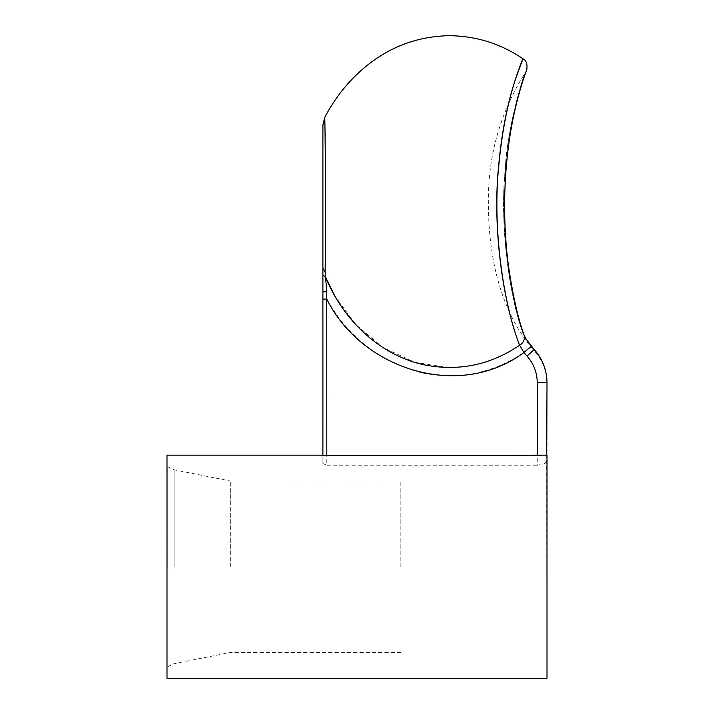 <?xml version="1.0" encoding="UTF-8"?>
<svg xmlns="http://www.w3.org/2000/svg" width="714" height="714" viewBox="0 0 714 714"><rect width="100%" height="100%" fill="white"/><g stroke="black" fill="none" stroke-linecap="round" stroke-linejoin="round"><path stroke-width="0.54" stroke-dasharray="3.57 2.68" d="M174.091 566.737L174.091 469.803L174.091 566.737M167.835 566.737L167.835 467.206L167.835 566.737M230.327 566.737L230.327 480.986L230.327 566.737M166.996 566.737L166.996 667.099L166.996 566.737M400.849 566.737L400.849 480.986L400.849 566.737M166.996 678.3L166.996 455.166M547.004 678.3L547.004 461.306L544.148 463.948L537.258 465.198L537.258 382.713C537.106 372.592 533.688 363.729 527.012 356.125L523.88 352.537L519.596 345.237C503.665 305.217 492.196 229.605 498.524 167.371C500.362 145.665 503.531 125.182 508.038 105.922C513.107 82.922 522.487 59.324 522.925 58.735L515.356 79.62C507.199 104.797 501.639 134.018 498.649 167.299C492.33 229.542 503.763 305.181 519.631 345.21C498.372 359.767 475.024 367.201 449.552 367.549L449.561 367.558M531.305 346.308L531.341 346.272C526.994 340.971 524.183 336.526 522.907 332.956C510.349 299.336 499.47 227.793 505.253 169.941C507.235 127.726 523.219 75.943 525.361 72.507C523.112 76.014 507.145 127.735 505.146 170.012C499.345 227.855 510.269 299.362 522.871 332.983C524.156 336.544 526.968 340.989 531.305 346.308L534.224 349.583C542.542 359.026 546.808 370.057 547.004 382.677L547.004 662.556L546.701 455.166M322.898 463.52L322.898 268.178L325.147 272.052L326.798 299.095L326.798 465.198L322.898 463.52L322.898 455.22M326.798 465.198L537.258 465.198M534.188 349.619L534.188 349.619C542.542 359.071 546.808 370.102 547.004 382.713L537.258 382.713M322.898 268.178L322.898 125.369L322.898 268.178M547.004 455.193L547.004 461.306M547.004 489.759L547.004 643.707L547.004 489.759M547.004 382.713C546.808 370.102 542.551 359.062 534.224 349.583L527.012 356.125M334.554 295.426L355.563 324.397L382.74 347.343L414.736 362.328L449.552 367.549M524.022 334.955A9.746 8.363 161.3 0 0 522.907 332.956C510.349 299.336 499.47 227.793 505.253 169.941C507.235 127.726 523.219 75.943 525.361 72.507C523.112 76.014 507.145 127.735 505.146 170.012C499.345 227.855 510.269 299.362 522.871 332.983A9.746 8.363 -18.9 0 1 524.04 335.116C523.871 335.803 526.307 339.525 531.341 346.272L534.224 349.583L531.332 346.29L523.88 352.537C492.446 373.529 458.254 380.267 421.296 372.744C379.562 361.579 348.066 337.035 326.798 299.112M324.924 127.752L325.272 150.699M325.388 164.961L325.432 237.476M547.004 383.739L546.754 378.875C545.558 368.201 541.382 358.856 534.224 350.851C499.934 311.313 488.849 256.861 488.394 205.766C487.439 157.437 499.764 113.017 525.361 72.507L526.504 70.436C523.335 75.639 505.405 135.598 504.869 187.782C503.834 214.959 505.075 241.546 508.573 267.527C512.955 296.417 518.105 318.953 524.031 335.116A9.746 8.363 -18.9 0 1 519.596 345.237M322.898 299.095L326.798 299.095M326.744 291.794L322.898 291.794M322.898 274.944L325.566 277.086M400.849 652.48L230.327 652.48L174.091 663.663L166.996 667.099M400.849 480.986L230.327 480.986L174.091 469.803L166.996 466.376"/><path stroke-width="1.07" d="M322.898 455.166L166.996 455.166L166.996 678.3L547.004 678.3L547.004 455.166L326.798 455.407L326.744 291.794L325.147 272.052C325.852 226.454 325.397 129.279 324.674 118.096C325.066 111.072 326.039 225.124 325.147 272.052L325.432 237.476M546.701 455.166L547.004 382.677L537.258 382.677L537.258 455.345L326.798 455.407M325.718 455.345L322.898 455.22L322.898 291.794L326.744 291.794M325.147 272.052L322.898 268.178L322.898 125.369L322.898 291.794M325.593 277.139L334.554 295.426M322.898 125.048L324.656 117.676L324.924 127.752M325.272 150.699L325.388 164.961M547.004 382.677C546.808 370.066 542.551 359.017 534.224 349.539L527.012 356.081C533.688 363.685 537.106 372.556 537.258 382.677M524.022 334.955A9.746 8.363 161.3 0 1 524.085 335.116A9.746 8.363 161.3 0 1 519.631 345.21C503.665 305.217 492.196 229.605 498.524 167.371C500.362 145.665 503.531 125.182 508.038 105.922C513.107 82.922 522.487 59.324 522.925 58.735L515.356 79.62C507.199 104.797 501.639 134.018 498.649 167.299C492.33 229.542 503.763 305.181 519.631 345.21C490.063 365.273 457.915 371.744 423.188 364.613C378.929 354.679 342.756 319.328 325.566 277.086L322.898 274.944M519.631 345.21L523.906 352.52L527.012 356.081M531.332 346.29L523.906 352.52C458.995 400.831 361.498 369.218 326.789 299.104M326.798 299.095L322.898 299.095M541.703 455.345L537.258 455.407M534.224 349.539L526.388 339.48L524.076 335.116C518.034 318.533 512.831 295.453 508.457 265.876C505.325 241.885 504.12 217.342 504.834 192.262C505.798 162.551 509.198 135.008 515.035 109.626C520.854 84.279 526.745 70.07 526.754 69.749C527.575 64.099 526.298 60.431 522.925 58.735C500.755 43.697 476.3 36.021 449.561 35.7C419.618 36.182 392.762 45.598 368.995 63.948C350.333 78.629 335.553 96.542 324.656 117.676"/></g></svg>
